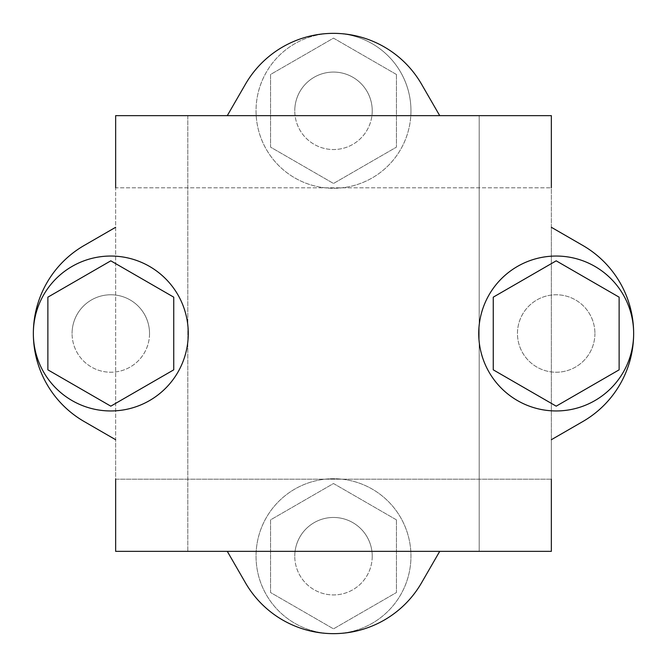 <?xml version="1.0" encoding="UTF-8"?>
<svg xmlns="http://www.w3.org/2000/svg" width="667" height="667" viewBox="0 0 667 667"><rect width="100%" height="100%" fill="white"/><g stroke="black" fill="none" stroke-linecap="round" stroke-linejoin="round"><path stroke-width="0.5" stroke-dasharray="3.33 2.5" d="M245.456 582.816A101.667 101.667 0 0 0 333.5 633.65A77.455 77.455 0 0 0 400.584 517.459A77.455 77.455 0 0 0 266.416 517.459A77.455 77.455 0 0 0 333.5 633.65A77.455 77.455 0 0 1 256.045 556.195A77.455 77.455 0 0 1 333.5 478.731A77.455 77.455 0 0 1 410.955 556.195A77.455 77.455 0 0 1 333.5 633.65A101.667 101.667 0 0 0 421.544 582.816A101.667 101.667 0 0 1 245.456 582.816L227.289 551.351L115.649 551.351L115.649 439.711L115.649 551.351L187.802 551.351L187.802 115.649L551.351 115.649L115.649 115.649L227.289 115.649L115.649 115.649L187.802 115.649L187.802 551.351L115.649 551.351L439.711 551.351L421.544 582.816L439.711 551.351L551.351 551.351L479.198 551.351L479.198 115.649L479.198 551.351L551.351 551.351L551.351 439.711L582.816 421.544A101.667 101.667 0 0 0 582.816 245.456A101.667 101.667 0 0 1 582.816 421.544A101.667 101.667 0 0 0 582.816 245.456L551.351 227.289L551.351 115.649L115.649 115.649L115.649 479.198L551.351 479.198L551.351 187.802L115.649 187.802L115.649 115.649L115.649 551.351L227.289 551.351L245.456 582.816A101.667 101.667 0 0 0 421.544 582.816L439.711 551.351L551.351 551.351L439.711 551.351M396.431 519.86L396.431 592.529L333.5 628.864L270.569 592.529L270.569 519.86L333.5 483.525L396.431 519.86L396.431 592.529L333.5 628.864L270.569 592.529L270.569 519.86L333.5 483.525L396.431 519.86M594.922 333.5A38.728 38.728 0 0 1 536.827 367.042A38.728 38.728 0 0 1 536.827 299.958A38.728 38.728 0 0 1 594.922 333.5A38.728 38.728 0 0 0 556.195 294.772A38.728 38.728 0 0 0 517.467 333.5A38.728 38.728 0 0 0 556.195 372.228A38.728 38.728 0 0 0 594.922 333.5M582.816 245.456L551.351 227.289L551.351 551.351L551.351 115.649L551.351 439.711L582.816 421.544M173.745 369.835L173.745 297.165L110.805 260.83L47.874 297.165L47.874 369.835L110.805 406.17L173.745 369.835M33.35 333.5A77.455 77.455 0 0 0 149.541 400.584A77.455 77.455 0 0 0 149.541 266.416A77.455 77.455 0 0 0 33.35 333.5M149.533 333.5A38.728 38.728 0 0 1 110.805 372.228A38.728 38.728 0 0 1 72.078 333.5A38.728 38.728 0 0 0 130.173 367.042A38.728 38.728 0 0 0 130.173 299.958A38.728 38.728 0 0 0 72.078 333.5A38.728 38.728 0 0 1 110.805 294.772A38.728 38.728 0 0 1 149.533 333.5M396.431 74.471L396.431 147.14L333.5 183.475L270.569 147.14L270.569 74.471L333.5 38.136L396.431 74.471L396.431 147.14L333.5 183.475L270.569 147.14L270.569 74.471L333.5 38.136L396.431 74.471M410.955 110.805A77.455 77.455 0 0 1 333.5 188.269A77.455 77.455 0 0 1 256.045 110.805A77.455 77.455 0 0 1 333.5 33.35A77.455 77.455 0 0 1 410.955 110.805M372.228 110.805A38.728 38.728 0 0 1 333.5 149.533A38.728 38.728 0 0 1 294.772 110.805A38.728 38.728 0 0 0 352.868 144.347A38.728 38.728 0 0 0 352.868 77.264A38.728 38.728 0 0 0 294.772 110.805A38.728 38.728 0 0 1 333.5 72.078A38.728 38.728 0 0 1 372.228 110.805M421.544 84.184A101.667 101.667 0 0 0 333.5 33.35A77.455 77.455 0 0 0 266.416 149.541A77.455 77.455 0 0 0 400.584 149.541A77.455 77.455 0 0 0 333.5 33.35A101.667 101.667 0 0 0 245.456 84.184A101.667 101.667 0 0 1 421.544 84.184L439.711 115.649L421.544 84.184A101.667 101.667 0 0 0 245.456 84.184L227.289 115.649M551.351 187.802L551.351 115.649L551.351 187.802L115.649 187.802M372.228 556.195A38.728 38.728 0 0 1 333.5 594.922A38.728 38.728 0 0 1 294.772 556.195A38.728 38.728 0 0 0 352.868 589.736A38.728 38.728 0 0 0 352.868 522.653A38.728 38.728 0 0 0 294.772 556.195A38.728 38.728 0 0 1 333.5 517.467A38.728 38.728 0 0 1 372.228 556.195M33.35 333.525A101.667 101.667 0 0 0 84.184 421.544L115.649 439.711L84.184 421.544A101.667 101.667 0 0 1 84.184 245.456A101.667 101.667 0 0 0 33.35 333.475M84.184 245.456L115.649 227.289L84.184 245.456A101.667 101.667 0 0 0 84.184 421.544M187.802 551.351L479.198 551.351L187.802 551.351M551.351 479.198L115.649 479.198M633.65 333.5A77.455 77.455 0 0 1 517.459 400.584A77.455 77.455 0 0 1 517.459 266.416A77.455 77.455 0 0 1 633.65 333.5M493.255 369.835L556.195 406.17L619.126 369.835L619.126 297.165L556.195 260.83L493.255 297.165L493.255 369.835"/><path stroke-width="1" d="M551.351 187.802L551.351 115.649L115.649 115.649L115.649 187.802M115.649 479.198L115.649 551.351L551.351 551.351L551.351 479.198M582.816 421.544L551.351 439.711L582.816 421.544A101.667 101.667 0 0 0 582.816 245.456L551.351 227.289L582.816 245.456M173.745 369.835L173.745 297.165L110.805 260.83L47.874 297.165L47.874 369.835L110.805 406.17L173.745 369.835M84.184 245.456L115.649 227.289L84.184 245.456A101.667 101.667 0 0 0 33.35 333.5A77.455 77.455 0 0 0 149.533 400.584A77.455 77.455 0 0 0 149.533 266.416A77.455 77.455 0 0 0 33.35 333.5A101.667 101.667 0 0 0 84.184 421.544L115.649 439.711L84.184 421.544M421.544 84.184L439.711 115.649L421.544 84.184A101.667 101.667 0 0 0 245.456 84.184L227.289 115.649M245.456 582.816L227.289 551.351L245.456 582.816A101.667 101.667 0 0 0 421.544 582.816L439.711 551.351M619.126 369.835L619.126 297.165L556.195 260.83L493.255 297.165L493.255 369.835L556.195 406.17L619.126 369.835M478.731 333.5A77.455 77.455 0 0 0 556.195 410.955A77.455 77.455 0 0 0 633.65 333.5A77.455 77.455 0 0 0 556.195 256.045A77.455 77.455 0 0 0 478.731 333.5"/></g></svg>
